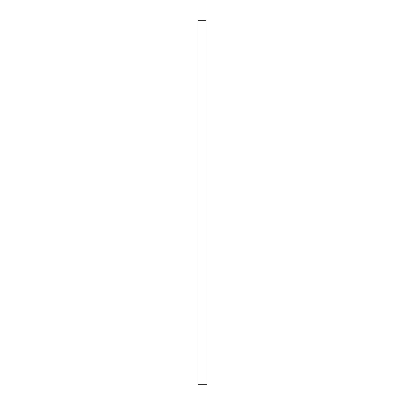 <?xml version="1.0" encoding="UTF-8"?>
<svg xmlns="http://www.w3.org/2000/svg" width="405" height="405" viewBox="0 0 405 405"><rect width="100%" height="100%" fill="white"/><g stroke="black" fill="none" stroke-linecap="round" stroke-linejoin="round"><path stroke-width="0.61" d="M205.78 20.25L197.944 20.25L205.78 20.25M207.056 20.25L207.056 384.75L197.944 384.75L197.944 20.25"/></g></svg>
